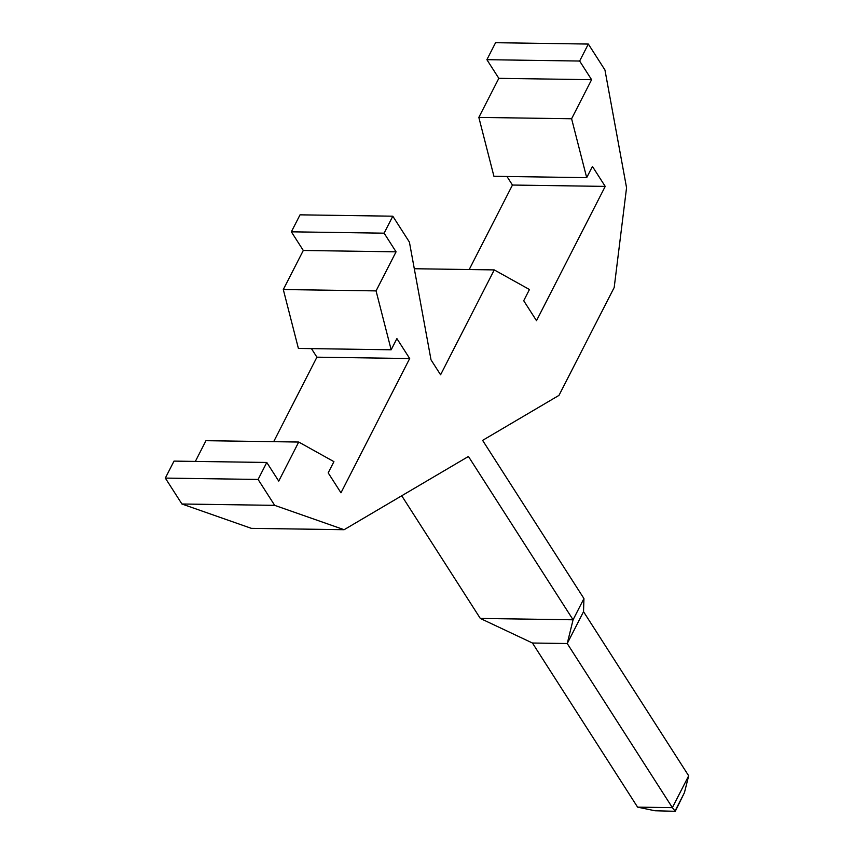 <?xml version="1.0" encoding="UTF-8"?>
<svg xmlns="http://www.w3.org/2000/svg" width="854" height="854" viewBox="0 0 854 854"><rect width="100%" height="100%" fill="white"/><g stroke="black" fill="none" stroke-linecap="round" stroke-linejoin="round"><path stroke-width="1.28" d="M396.064 251.823L303.298 250.468L291.353 231.818L384.119 233.174L396.064 251.823L376.07 290.894L283.304 289.538L298.398 348.432L391.164 349.788L396.896 338.579L409.685 358.531L340.97 492.811L328.182 472.86L333.925 461.651L298.719 442.041L205.963 440.685L195.352 461.416M303.298 250.468L283.304 289.538M165.324 478.091L258.089 479.446L266.779 462.462L174.024 461.107L165.324 478.091L181.923 503.999L251.354 528.348L344.119 529.704L468.44 456.463L573.077 619.79L480.311 618.435L401.732 495.768M291.353 231.818L300.042 214.834L392.808 216.19L409.408 242.098L431.024 359.865L440.589 374.789L494.252 269.907L414.297 268.732M684.438 792.661L675.268 811.3L654.943 810.756L637.586 807.137L672.376 807.649L675.023 811.044L684.438 792.661L688.676 775.795L583.528 611.677L583.944 598.558L482.606 440.376L558.975 395.381L614.197 287.488L626.558 187.731L604.942 69.964L588.342 44.056L579.642 61.04L591.598 79.689L571.604 118.759L586.698 177.653L592.43 166.445L605.219 186.396L536.504 320.677L523.716 300.725L529.448 289.517L494.252 269.907M376.07 290.894L391.164 349.788M605.219 186.396L512.453 185.04L469.209 269.533M409.685 358.531L316.919 357.175L273.686 441.667M298.719 442.041L278.735 481.112L266.779 462.462M675.268 811.3L654.943 810.756M258.089 479.446L274.689 505.354L344.119 529.704M583.528 611.677L567.237 643.521L573.077 619.79L583.944 598.558M384.119 233.174L392.808 216.19M311.443 348.624L316.919 357.175M506.966 176.49L512.453 185.04M588.342 44.056L495.576 42.7L486.887 59.684L498.832 78.333L478.838 117.404L493.932 176.298L586.698 177.653M688.676 775.795L672.376 807.649L567.237 643.521L532.448 643.019L480.311 618.435M274.689 505.354L181.923 503.999M571.604 118.759L478.838 117.404M498.832 78.333L591.598 79.689M486.887 59.684L579.642 61.04M637.586 807.137L532.448 643.019"/></g></svg>
